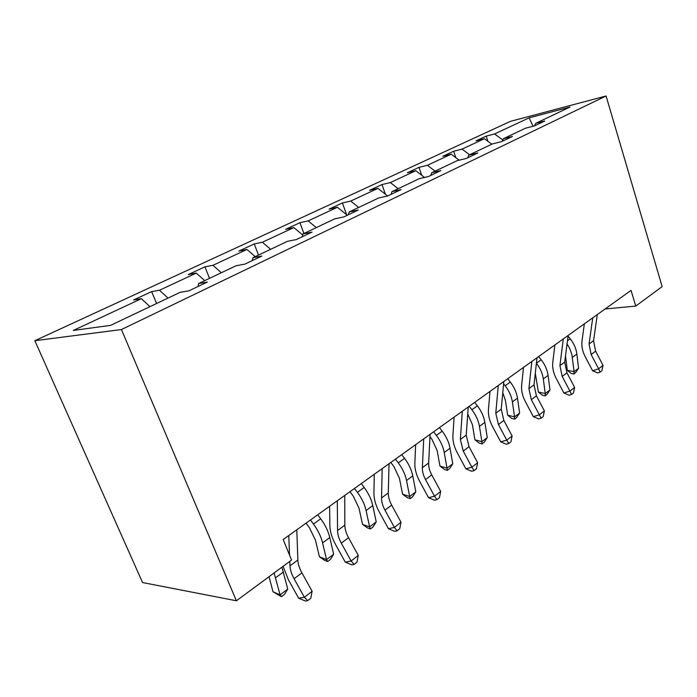 <?xml version="1.0" encoding="UTF-8"?>
<svg xmlns="http://www.w3.org/2000/svg" width="697" height="697" viewBox="0 0 697 697"><rect width="100%" height="100%" fill="white"/><g stroke="black" fill="none" stroke-linecap="round" stroke-linejoin="round"><path stroke-width="1.05" d="M121.435 329.55L236.396 600.779L142.554 582.544L34.85 340.702L510.431 121.356L606.085 95.986L121.435 329.55L34.85 340.702M149.942 306.663L141.404 298.682L133.65 299.963L151.658 291.59L156.581 303.509M502.825 139.984L494.565 133.963L529.11 117.854L569.963 107.068L535.671 123.36L544.766 121.017L534.643 125.852L525.529 128.178L503.304 138.738L512.452 136.438L501.631 141.604L492.474 143.887L468.724 155.17L477.898 152.931L466.319 158.454L457.136 160.685L431.687 172.769L440.879 170.599L428.446 176.533L419.254 178.685L391.932 191.666L401.106 189.575L387.732 195.962L378.558 198.018L349.127 212.001L358.275 210.024L343.839 216.906L334.717 218.858L302.934 233.957L312.003 232.101L296.373 239.559L287.338 241.371L252.915 257.733L261.863 256.034L244.891 264.128L235.995 265.766L198.575 283.548L207.357 282.05L188.861 290.867L180.157 292.304L110.57 325.368L73.316 330.448L141.404 298.682M167.986 298.089L159.491 290.248L151.658 291.59M159.491 290.248L196.293 273.085L188.329 274.548L204.944 266.829L209.536 278.347M221.332 272.736L212.968 265.304L204.944 266.829M212.968 265.304L246.947 249.456L238.836 251.086L254.213 243.933L258.5 255.076M270.61 249.317L262.368 242.26L254.213 243.933M262.368 242.26L293.855 227.579L285.622 229.339L299.902 222.7L303.927 233.486M316.264 227.623L308.161 220.905L299.902 222.7M308.161 220.905L337.4 207.262L329.097 209.135L342.393 202.958L346.662 214.789M358.676 207.471L350.713 201.058L342.393 202.958M350.713 201.058L377.948 188.356L369.602 190.307L382 184.548L385.397 194.245M398.179 188.695L390.355 182.57L382 184.548M390.355 182.57L415.787 170.704L407.414 172.734L419.01 167.35L421.72 175.269M435.076 171.166L427.392 165.294L419.01 167.35M427.392 165.294L451.186 154.194L442.813 156.285L453.677 151.232L455.821 157.679M469.604 154.76L462.05 149.123L453.677 151.232M462.05 149.123L484.371 138.72L476.007 140.855L486.218 136.115L487.9 141.317M494.565 133.963L486.218 136.115M605.057 309.006L635.76 306.079L631.038 290.405L283.209 539.513L291.555 560.074L236.396 600.779M198.061 286.476L198.575 283.548M204.7 280.638L196.293 273.085M252.288 260.6L252.915 257.733M255.233 256.627L246.947 249.456M302.219 236.771L302.934 233.957M302.681 234.967L293.855 227.579M348.343 214.754L349.127 212.001M347.263 215.277L337.4 207.262M391.087 194.358L391.932 191.666M387.61 195.988L377.948 188.356M430.79 175.409L431.687 172.769M424.543 177.447L415.787 170.704M467.783 157.757L468.724 155.17M459.166 160.188L451.186 154.194M502.328 141.264L503.304 138.738M491.829 144.201L484.371 138.72M534.669 125.835L535.671 123.36M635.76 306.079L662.15 286.606L606.085 95.986M533.092 126.244L529.11 117.854M597.312 314.556L593.548 340.694L595.613 351.166L603.036 365.359L598.601 368.8L600.108 372.137L597.704 372.921L592.598 370.787L585.166 356.611C582.431 351.271 581.376 346.043 582.012 340.92L584.356 323.835M592.755 317.823L589.043 344.039L591.143 354.546L598.601 368.8L592.598 370.787M603.036 365.359L601.877 370.752L600.108 372.137M565.511 355.845L567.288 370.307L574.093 371.649L571.845 354.425L569.754 348.535L567.044 343.882M573.84 373.993L574.093 371.649L578.554 368.26L575.626 372.634L573.84 373.993L571.122 373.453L567.288 370.307M578.554 368.26L576.863 354.015C576.166 348.613 573.962 343.551 570.242 338.812L568.055 336.067M568.133 335.457L564.709 362.083L566.94 372.808L574.624 387.419L569.911 391.087L571.557 394.45L569.144 395.208L563.882 392.995L556.189 378.401C553.357 372.912 552.216 367.554 552.782 362.335L554.89 344.937M563.281 338.925L559.918 365.637L562.183 376.406L569.911 391.087L563.882 392.995M574.624 387.419L573.448 392.977L571.557 394.45M537.03 357.727L533.998 384.866L536.42 395.852L544.383 410.908L539.356 414.811L541.168 418.191L538.755 418.923L533.318 416.649L525.346 401.603C522.402 395.948 521.173 390.459 521.652 385.145L523.508 367.415M531.855 361.438L528.892 388.656L531.341 399.677L539.356 414.811L533.318 416.649M544.383 410.908L543.181 416.623L541.168 418.191M535.296 373.226L538.38 392.062L545.246 393.552L543.312 378.941C542.519 373.426 540.219 368.208 536.411 363.294M545.124 395.87L545.246 393.552L549.985 389.945L547.014 394.424L545.124 395.87L542.379 395.269L538.38 392.062M549.985 389.945L548.086 375.395C547.302 369.872 545.002 364.662 541.194 359.765L538.659 356.568M502.764 392.803L505.43 400.322L507.651 415.185L514.578 416.841L512.391 401.908C511.502 396.236 509.089 390.86 505.159 385.763L503.6 383.777M514.586 419.124L514.578 416.841L519.622 413.007L516.599 417.59L514.586 419.124L511.816 418.453L507.651 415.185M519.622 413.007L517.479 398.126C516.599 392.481 514.203 387.123 510.291 382.052L507.686 378.741M503.818 381.52L501.23 409.165L503.853 420.43L512.121 435.956L506.754 440.129L508.758 443.527L506.336 444.216L500.716 441.863L492.439 426.355C489.381 420.518 488.048 414.898 488.44 409.479L489.982 391.426M498.277 385.485L495.776 413.216L498.433 424.517L506.754 440.129L500.716 441.863M512.121 435.956L510.901 441.854L508.758 443.527M467.739 414.044L472.418 424.612L474.91 439.816L481.897 441.654L479.431 426.381C478.438 420.587 475.92 415.046 471.886 409.766L469.194 406.307M482.063 443.893L481.897 441.654L487.273 437.568L484.206 442.255L482.063 443.893L479.275 443.153L474.91 439.816M487.273 437.568L484.859 422.356C483.884 416.579 481.383 411.064 477.367 405.811L474.692 402.378M468.253 406.987L466.197 435.155L469.046 446.699L477.637 462.738L471.895 467.199L474.099 470.614L471.686 471.259L465.875 468.828L457.267 452.815C454.087 446.786 452.641 441.018 452.919 435.503L454.113 417.111M462.32 411.239L460.351 439.485L463.244 451.081L471.895 467.199L465.875 468.828M477.637 462.738L476.391 468.82L474.099 470.614M429.971 436.679L431.922 439.215L437.167 450.558L439.973 466.11L447.004 468.149L444.233 452.527C443.118 446.594 440.487 440.887 436.331 435.407L433.578 431.826M447.343 470.336L447.004 468.149L452.754 463.784L449.643 468.584L447.343 470.336L444.538 469.517L439.973 466.11M452.754 463.784L450.035 448.223C448.938 442.307 446.324 436.627 442.194 431.182L439.45 427.618M430.093 434.318L428.646 463.008C428.498 466.746 429.535 470.702 431.739 474.857L440.696 491.429L434.527 496.22L436.958 499.636L434.562 500.219L428.542 497.71L419.577 481.157C416.266 474.936 414.689 469.011 414.854 463.4L415.639 444.669M423.715 438.883L422.373 467.661C422.243 471.407 423.297 475.38 425.518 479.553L434.527 496.22L428.542 497.71M440.696 491.429L439.424 497.71L436.958 499.636M390.79 462.468L393.953 466.624L399.442 478.325L402.596 494.234L409.662 496.499L406.543 480.521C405.297 474.448 402.544 468.558 398.266 462.86L395.434 459.14M410.211 498.616L409.662 496.499L415.821 491.821L412.668 496.743L410.211 498.616L407.379 497.71L402.596 494.234M415.821 491.821L412.763 475.903C411.535 469.848 408.799 463.993 404.548 458.33L401.725 454.636M389.039 463.723L388.29 492.936C388.246 496.743 389.37 500.794 391.679 505.098L401.01 522.245L394.38 527.402L397.072 530.809L394.694 531.332L388.447 528.727L379.098 511.607C375.639 505.168 373.923 499.096 373.94 493.38L374.254 474.308M382.165 468.645L381.547 497.937C381.512 501.762 382.653 505.83 384.979 510.152L394.38 527.402L388.447 528.727M401.01 522.245L399.721 528.744L397.072 530.809M349.955 491.707L353.213 496.037L358.981 508.113L362.518 524.388L369.61 526.915L366.099 510.561C364.705 504.34 361.813 498.259 357.413 492.335L354.494 488.458M370.386 528.945L369.61 526.915L376.223 521.896L373.026 526.932L370.386 528.945L367.554 527.934L362.518 524.388M376.223 521.896L372.782 505.595C371.414 499.401 368.539 493.354 364.165 487.464L361.255 483.613M344.745 495.445L344.823 525.172C344.884 529.049 346.113 533.214 348.526 537.675L358.275 555.431L351.122 560.989L354.102 564.387L351.758 564.84L345.268 562.13L335.51 544.392C331.894 537.727 330.012 531.489 329.864 525.677L329.62 506.275M337.322 500.76L337.54 530.574C337.618 534.46 338.873 538.642 341.295 543.129L351.122 560.989L345.268 562.13M358.275 555.431L356.96 562.157L354.102 564.387M306.044 523.159L309.398 527.673L315.462 540.14L319.435 556.798L326.536 559.621L322.589 542.876C321.021 536.507 317.98 530.225 313.45 524.048L310.444 520.014M327.581 561.547L326.536 559.621L333.654 554.211L330.422 559.386L327.581 561.547L324.741 560.423L319.435 556.798M333.654 554.211L329.777 537.535C328.243 531.184 325.229 524.946 320.716 518.803L317.727 514.795M296.817 529.772L297.854 560.013C298.037 563.951 299.388 568.229 301.914 572.847L312.117 591.274L304.38 597.285L307.699 600.657L305.391 601.014L298.638 598.209L288.427 579.808L283.069 566.339M289.795 561.373L289.978 565.859C290.179 569.806 291.555 574.101 294.099 578.754L304.38 597.285L298.638 598.209M312.117 591.274L310.784 598.244L307.699 600.657M288.767 535.531L289.543 555.117M269.051 576.68L272.997 591.744L280.089 594.889L274.095 572.96M281.44 596.693L280.089 594.889L287.774 589.052L284.498 594.358L281.44 596.693L272.997 591.744M287.774 589.052L281.893 567.201M593.548 340.694L589.043 344.039M595.613 351.166L591.143 354.546M572.368 357.361L576.863 354.015M567.445 340.833L570.242 338.812M564.709 362.083L559.918 365.637M566.94 372.808L562.183 376.406M533.998 384.866L528.892 388.656M536.42 395.852L531.341 399.677M543.312 378.941L548.086 375.395M536.42 363.207L541.194 359.765M512.391 401.908L517.479 398.126M505.159 385.763L510.291 382.052M501.23 409.165L495.776 413.216M503.853 420.43L498.433 424.517M479.431 426.381L484.859 422.356M471.886 409.766L477.367 405.811M466.197 435.155L460.351 439.485M469.046 446.699L463.244 451.081M444.233 452.527L450.035 448.223M436.331 435.407L442.194 431.182M428.646 463.008L422.373 467.661M431.739 474.857L425.518 479.553M406.543 480.521L412.763 475.903M398.266 462.86L404.548 458.33M388.29 492.936L381.547 497.937M391.679 505.098L384.979 510.152M366.099 510.561L372.782 505.595M357.413 492.335L364.165 487.464M344.823 525.172L337.54 530.574M348.526 537.675L341.295 543.129M322.589 542.876L329.777 537.535M313.45 524.048L320.716 518.803M297.854 560.013L289.978 565.859M301.914 572.847L294.099 578.754M275.637 577.752L283.409 571.976"/></g></svg>
